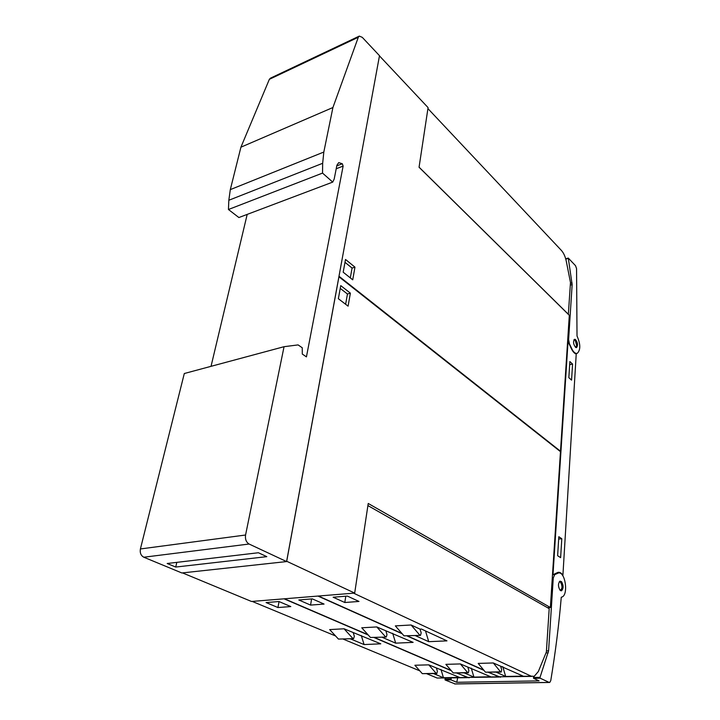 <?xml version="1.0" encoding="UTF-8"?>
<svg xmlns="http://www.w3.org/2000/svg" width="720" height="720" viewBox="0 0 720 720"><rect width="100%" height="100%" fill="white"/><g stroke="black" fill="none" stroke-linecap="round" stroke-linejoin="round"><path stroke-width="1.08" d="M572.148 284.625L568.278 258.075L575.505 265.662L576.558 268.56L577.017 335.988C580.608 344.133 580.698 349.911 577.287 353.313C575.694 353.79 574.074 352.692 572.409 350.01L569.439 343.854L568.611 339.633L572.148 284.625L570.312 285.102M575.397 339.453C577.755 342.468 578.142 345.177 576.576 347.58L575.703 347.454C573.336 344.448 572.94 341.73 574.506 339.309L575.397 339.453M576.018 347.598L576.729 345.573L575.244 340.308L574.209 339.498M562.914 575.217L576.225 353.961C574.497 353.529 572.904 351.801 571.437 348.777L568.044 341.559L552.987 574.731L557.721 572.463C559.521 571.905 561.249 572.823 562.914 575.217L562.446 575.253M533.745 676.476L533.583 678.321L539.055 680.877L456.75 682.281L450.999 679.869L451.269 677.997M558.558 572.931C565.434 571.608 568.638 595.206 561.807 597.078L561.267 597.213C558.945 624.618 555.444 652.428 550.755 680.643L549.729 682.452L549.144 682.416L540.207 678.204L540.027 677.358L548.586 650.844L553.275 577.917L554.715 574.614L558.558 572.931M457.686 677.871L456.75 682.281M445.365 678.114L445.095 679.977L455.175 683.964L549.261 682.461M561.501 581.643C563.607 585.351 563.634 588.384 561.573 590.742L560.097 590.265C557.982 586.548 557.955 583.515 560.016 581.157L561.501 581.643M560.799 590.733L562.158 587.727L561.249 582.687L559.836 581.238M552.987 574.731L554.715 574.614M561.798 538.722L560.628 557.658L557.622 555.714L558.819 536.715L561.798 538.722L558.675 539.046M572.562 364.05L571.572 380.124L568.845 377.667L569.862 361.557L572.562 364.05L569.664 364.662M182.493 572.895L251.505 601.47L354.681 593.082L368.226 503.478L550.377 607.491L547.47 607.671M550.377 607.491L560.475 451.656L338.94 276.777L286.704 561.267L354.681 593.082M318.96 595.989L354.123 593.127M367.911 505.584L549.198 608.652L546.363 652.014L538.326 671.562L534.195 676.341L531.099 676.152L354.087 593.406M500.706 666.387L501.687 669.735L501.174 672.084L500.535 671.832L493.308 662.967L523.143 676.107L505.674 676.467L502.794 666.693M500.895 672.093L485.469 672.174L500.535 671.832M485.469 672.174L478.197 663.408L493.308 662.967M505.674 676.467L496.242 672.201M488.889 672.372L498.78 676.8L531.729 676.395M420.066 629.136L421.182 632.844L420.534 635.355L403.992 635.832L395.343 625.887L411.102 624.996L420.066 629.136L421.47 629.064L446.967 640.863L428.733 641.682L415.314 635.616M358.992 601.443L344.808 602.514L333.144 597.222L347.373 596.088L358.992 601.443M318.915 596.259L401.895 633.42M407.646 635.994L483.696 670.05M428.733 641.682L425.493 630.927M419.715 635.058L411.102 624.996M403.992 635.832L420.183 635.373M344.808 602.514L345.789 596.214M285.057 598.743L318.501 596.025M467.892 667.26L468.873 670.545L468.315 672.849L467.667 672.597L460.359 663.93L490.698 676.764L473.931 677.106L471.267 668.151M468.036 672.849L453.222 672.93L467.667 672.597M453.222 672.93L445.878 664.353L460.359 663.93M473.931 677.106L464.319 672.939M500.481 677.205L488.457 672.381M457.272 673.101L467.334 677.43L498.996 677.043M385.884 630.963L386.991 634.581L386.307 637.038L370.467 637.488L361.755 627.786L376.785 626.94L413.127 642.375L395.685 643.158L382.077 637.245M324.063 604.071L310.563 605.088L298.773 599.958L312.318 598.878L324.063 604.071M483.966 670.374L407.196 636.012M402.21 633.78L318.456 596.295M285.012 599.013L367.947 634.68M374.751 637.605L451.098 670.446M395.685 643.158L392.697 633.321M385.47 636.75L376.785 626.94M370.467 637.488L385.947 637.056M310.563 605.088L311.607 598.932M252.783 601.371L284.616 598.779M436.437 668.106L437.4 671.319L436.815 673.578L436.158 673.326L428.778 664.848L459.549 677.394L443.448 677.727L440.973 669.483M436.527 673.578L422.298 673.65L436.158 673.326M422.298 673.65L414.891 665.253L428.778 664.848M443.448 677.727L433.692 673.65M469.089 677.835L456.858 673.11M426.915 673.803L437.139 678.042L467.586 677.673M353.25 632.709L354.339 636.246L353.619 638.649L338.445 639.072L329.679 629.595L344.043 628.785L380.763 643.824L364.086 644.562L350.307 638.811M290.808 606.573L277.947 607.536L266.067 602.559L278.955 601.533L290.808 606.573M451.35 670.743L374.319 637.632M368.253 635.022L284.571 599.049M252.738 601.632L335.547 635.949M343.296 639.153L419.85 670.878M364.086 644.562L361.305 635.526M352.782 638.361L344.043 628.785M338.445 639.072L353.259 638.667M277.947 607.536L279.045 601.569M340.749 285.615L350.379 293.148L348.084 306.153L338.364 298.71L340.749 285.615M345.627 304.272L347.454 294.012L340.245 288.396M350.379 293.148L347.454 294.012M379.449 55.935L338.976 276.3M379.494 55.917L428.076 107.604L419.058 167.256L569.304 315.315L560.502 451.242L560.034 451.314M427.923 108.585L561.357 250.38C563.661 252.972 565.299 256.59 566.289 261.225L570.483 282.528L568.341 314.361M568.404 314.343L419.067 167.166M339.03 276.282L560.502 451.242M352.728 279.819L343.188 272.205L345.51 259.461L354.96 267.147L352.728 279.819M354.96 267.147L352.071 268.056L344.988 262.323M350.316 277.893L352.071 268.056M379.494 55.683L286.596 561.573L249.084 544.023C246.204 542.232 245.034 539.226 245.565 535.014L284.049 346.698L298.089 344.907L302.256 347.778L302.292 354.051L306.432 356.877L343.125 166.086L342.306 163.746L338.724 162.621L336.897 165.249L334.197 179.037L332.73 182.097L322.533 173.097L322.668 163.287L323.82 152.046L332.919 107.523L358.308 37.26L359.307 36.099L362.268 37.341L379.494 55.683M284.049 346.698L184.302 373.518L140.409 548.955C139.77 552.852 140.904 555.606 143.802 557.226L181.854 572.967L286.596 561.573M359.136 36.18L270.432 78.174L269.352 79.326L358.308 37.26M332.73 182.097L238.878 217.539L228.447 209.502L228.825 200.259L230.31 189.612L240.921 147.186L269.352 79.326M240.921 147.186L332.919 107.523M266.814 556.65L175.725 567.054L167.184 563.499L258.39 552.744L266.814 556.65M176.814 562.356L175.725 567.054M211.032 366.327L247.194 214.398M228.447 209.502L322.533 173.097M568.611 339.633L567.72 339.831M568.197 258.435L565.785 259.101M572.058 282.942L570.429 283.365M575.595 347.391C577.107 345.744 576.909 343.377 575.01 340.299L573.903 339.903M555.849 573.354L557.613 573.21M552.285 577.998L553.275 577.917M546.435 650.925L548.586 650.844M545.994 652.914L548.217 652.833M533.403 677.484L540.027 677.358M533.583 678.321L540.207 678.204M454.554 683.928L549.144 682.416M445.095 679.977L450.999 679.869M444.924 679.194L450.828 679.077M560.232 590.382C562.617 588.393 562.617 585.54 560.232 581.841L559.332 581.688M498.78 676.8L531.099 676.152M467.334 677.43L498.348 676.809M437.139 678.042L466.929 677.439M230.31 189.612L323.82 152.046M228.825 200.259L322.668 163.287M143.802 557.226L249.084 544.023M140.409 548.955L245.565 535.014M336.213 168.759L343.125 166.086M336.771 165.897L342.306 163.746M576.711 353.439L575.478 353.7M568.278 258.075L565.695 258.795M576.72 345.744L575.244 340.308M556.092 573.237L557.91 573.084M561.573 590.742L560.979 590.787M562.158 587.727L561.249 582.687"/></g></svg>

